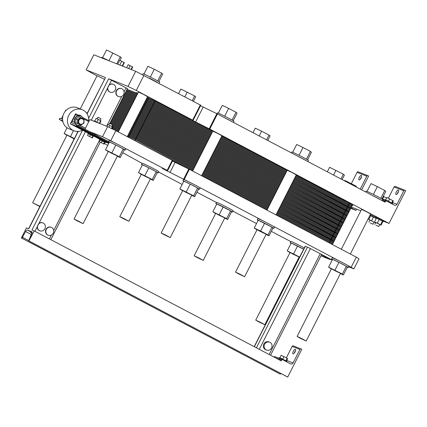 <?xml version="1.0" encoding="UTF-8"?>
<svg xmlns="http://www.w3.org/2000/svg" width="427" height="427" viewBox="0 0 427 427"><rect width="100%" height="100%" fill="white"/><g stroke="black" fill="none" stroke-linecap="round" stroke-linejoin="round"><path stroke-width="0.64" d="M287.435 376.94A1.132 0.416 -62.3 0 0 287.451 376.945A1.132 0.416 -62.3 0 0 287.462 376.956L287.713 377.052L301.777 349.323L301.195 349.019A0.987 0.918 111.5 0 0 299.935 349.473L293.093 362.961A1.98 1.841 -68.5 0 1 290.568 363.868L282.77 359.764A0.987 0.918 111.5 0 0 281.51 360.217L281.19 360.847L34.256 230.943L31.934 230.03L82.566 130.23M78.184 131.409L28.78 228.787L26.463 227.874L21.35 237.956L21.601 238.052A1.132 0.416 -62.3 0 0 22.45 237.289L25.609 231.551A2.263 0.833 117.7 0 1 27.317 230.025L31.87 231.818A2.263 0.833 117.7 0 1 31.897 231.834A2.263 0.833 117.7 0 1 31.715 233.959L28.967 239.862A1.132 0.416 -62.3 0 0 28.876 240.924A1.132 0.416 -62.3 0 0 28.892 240.929L34.256 230.943M287.713 377.052L29.137 241.025M32.036 233.067L30.547 232.453L30.931 231.696L32.11 232.165M21.35 237.956L280.171 374.079A1.132 0.416 -62.3 0 0 280.907 373.508M286.389 361.071L287.606 358.669L287.163 358.28L285.893 360.783M279.888 357.773L281.158 355.275L287.163 358.28M282.663 359.096L283.939 356.582M278.97 358.258L279.317 357.575L283.176 359.353L286.885 361.413L286.677 361.818M295.521 350.743A2.546 0.939 -62.3 0 0 294.705 351.981A2.546 0.939 -62.3 0 0 294.246 353.177M293.312 351.245A2.546 0.939 117.7 0 1 295.372 349.339A2.546 0.939 117.7 0 1 295.014 352.029A2.546 0.939 117.7 0 1 293.002 353.844A2.546 0.939 117.7 0 1 293.312 351.245M286.341 357.847L292.148 346.404A0.987 0.918 -68.5 0 1 293.408 345.95M273.83 356.977A0.987 0.918 -68.5 0 1 274.983 356.694M30.547 232.453L31.966 233.313M31.961 233.334L30.253 236.697M46.292 229.448A4.243 3.939 111.5 0 0 48.224 235.229A4.243 3.939 111.5 0 0 53.765 231.103A4.243 3.939 111.5 0 0 51.336 227.335A4.243 3.939 111.5 0 0 46.292 229.448M48.224 235.229L47.931 235.117A4.243 3.939 -68.5 0 1 45.822 229.721A4.243 3.939 -68.5 0 1 51.048 227.223L51.336 227.335M37.912 225.04A4.243 3.939 111.5 0 0 39.844 230.82A4.243 3.939 111.5 0 0 45.07 228.322A4.243 3.939 111.5 0 0 42.962 222.931A4.243 3.939 111.5 0 0 39.241 223.465A4.243 3.939 111.5 0 0 37.912 225.04M39.844 230.82L39.556 230.708A4.243 3.939 -68.5 0 1 37.128 226.94L38.948 223.348A4.243 3.939 -68.5 0 1 42.668 222.814L42.962 222.931M264.601 344.29A4.243 3.939 111.5 0 0 266.533 350.076A4.243 3.939 111.5 0 0 271.759 347.573A4.243 3.939 111.5 0 0 269.645 342.182A4.243 3.939 111.5 0 0 264.601 344.29M266.533 350.076L265.754 349.766A4.243 3.939 -68.5 0 1 263.822 343.986A4.243 3.939 -68.5 0 1 268.866 341.872L269.645 342.182M76.817 220.695L83.11 223.689L78.653 221.218L74.031 219.083L76.817 220.695M39.983 206.321L32.649 202.772L39.844 206.588M258.522 321.734L264.815 324.728L260.358 322.257L255.73 320.122L258.522 321.734M299.898 338.051L306.191 341.045L301.734 338.574L297.112 336.439L299.898 338.051M122.586 218.293L119.8 216.681L124.428 218.816L128.879 221.287L122.586 218.293M163.963 234.61L161.176 232.998L165.804 235.133L170.256 237.604L163.963 234.61M196.948 257.412L194.157 255.8L198.785 257.935L203.241 260.406L196.948 257.412M238.325 273.728L235.539 272.116L240.161 274.251L244.618 276.723L238.325 273.728M86.985 113.678L105.512 77.549L87.092 113.854M88.608 118.327L108.661 78.792L128.02 86.425L135.69 71.304L200.786 105.25L193.111 120.371L187.517 117.847L209.764 129.109L389.024 223.412L405.65 190.645L405.068 190.335A0.987 0.918 111.5 0 0 403.809 190.789L396.966 204.277A1.98 1.841 -68.5 0 1 394.441 205.184L386.643 201.08A0.987 0.918 111.5 0 0 385.384 201.533L385.063 202.163L380.697 199.868A9.335 0.347 -153.1 0 0 372.205 195.401L380.697 199.868M96.993 75.942L86.153 69.916L93.828 54.795L135.69 71.304M86.153 69.916L105.512 77.549M110.177 92.189L109.888 92.072A4.243 3.939 -68.5 0 1 107.46 88.309L109.28 84.717A4.243 3.939 -68.5 0 1 113 84.178L113.294 84.295A4.243 3.939 111.5 0 0 108.245 86.403A4.243 3.939 111.5 0 0 107.753 88.421A4.243 3.939 111.5 0 0 110.177 92.189A4.243 3.939 111.5 0 0 115.402 89.686A4.243 3.939 111.5 0 0 113.294 84.295M108.661 78.792L127.454 88.64L109.814 123.408M118.557 96.598L118.268 96.481A4.243 3.939 -68.5 0 1 116.155 91.09A4.243 3.939 -68.5 0 1 121.38 88.586L121.668 88.704A4.243 3.939 111.5 0 0 116.624 90.812A4.243 3.939 111.5 0 0 118.557 96.598A4.243 3.939 111.5 0 0 122.277 96.064A4.243 3.939 111.5 0 0 124.081 92.077A4.243 3.939 111.5 0 0 121.668 88.704M118.258 131.906L138.481 92.045L143.104 94.18L147.561 96.651L127.273 136.645M192.62 171.024L212.838 131.164L217.466 133.299L221.923 135.77L201.629 175.764M341.338 249.256L361.562 209.401L366.185 211.536L370.641 214.007L350.353 254.001M360.863 210.773L351.41 207.047M351.037 207.789L355.926 210.356L356.572 209.081M389.024 223.412L383.67 221.298M398.551 191.424A2.546 0.939 -62.3 0 0 397.734 192.662A2.546 0.939 -62.3 0 0 397.27 193.858M351.341 183.663L357.073 172.364A0.987 0.918 -68.5 0 1 358.338 171.91M128.02 86.425L136.272 90.449L143.942 75.323M136.272 90.449L193.111 120.371M200.551 105.715L217.434 113.982L372.205 195.401M395.333 186.498A0.987 0.918 111.5 0 0 394.068 186.951L388.335 198.251M396.336 191.926A2.546 0.939 117.7 0 1 398.396 190.02A2.546 0.939 117.7 0 1 398.039 192.71A2.546 0.939 117.7 0 1 396.026 194.525A2.546 0.939 117.7 0 1 396.336 191.926M360.26 189.118L366.809 176.202A0.987 0.918 -68.5 0 1 368.074 175.748L368.656 176.052L361.653 189.85M355.926 210.356L350.764 208.323M361.552 176.837A2.546 0.939 -62.3 0 0 360.735 178.075A2.546 0.939 -62.3 0 0 360.276 179.271M359.342 177.338A2.546 0.939 117.7 0 1 361.402 175.433A2.546 0.939 117.7 0 1 361.045 178.123A2.546 0.939 117.7 0 1 359.032 179.938A2.546 0.939 117.7 0 1 359.342 177.338M175.107 111.516L177.744 112.904M342.443 199.548L345.08 200.936M326.415 191.115L329.052 192.502M352.344 205.211L352.926 205.574L352.286 205.318M159.074 103.083L161.71 104.471M137.782 93.417L136.138 92.494L137.857 93.273M375.931 217.807L376.315 217.049L383.878 220.887L383.494 221.645L376.427 218.149M376.251 218.491L370.086 215.502L370.471 214.749L376.112 217.45M80.26 108.928L97.1 75.728L104.434 79.278M266.976 210.143L287.2 170.282L291.828 172.417L296.279 174.889L275.991 214.882M126.6 67.717L128.148 64.664L132.717 67.066L131.42 69.617M128.634 68.517L130.118 65.593M131.041 69.468L132.402 66.793M117.751 64.231L119.768 60.255L124.337 62.657L122.576 66.132M122.197 65.982L124.022 62.385M119.784 65.032L121.738 61.184M344.573 180.867L344.776 180.472L347.557 181.785L350.78 183.482L351.224 183.866L351.026 184.261M347.295 182.297L347.557 181.785M350.519 183.994L350.78 183.482M382.106 198.608L384.935 200.06M384.786 200.343L385.138 199.66L388.992 201.437L392.701 203.498L392.397 204.106M370.086 215.502L370.588 215.848M373.428 217.033L371.533 220.764L368.752 219.457L370.647 215.726L376.24 218.517M382.923 221.448L383.494 221.645M374.596 221.762L376.486 218.032L382.496 221.037L382.939 221.421L381.044 225.152L375.755 222.526M370.15 222.915L372.947 224.244L370.15 222.915M372.947 224.244L373.999 222.179L372.018 221.079L369.963 220.129L368.912 222.195M375.995 225.216L378.792 226.55L375.995 225.216M378.792 226.55L379.838 224.479L377.858 223.38L375.803 222.435L374.751 224.501M349.862 182.996L355.883 185.98L356.326 186.369L356.054 186.903M352.323 184.944L352.654 184.283M355.547 186.636L355.883 185.98M383.27 196.313L386.627 198.048M382.64 198.875L383.809 196.569M385.709 199.857L386.873 197.562L389.654 198.87L393.32 200.957L392.205 203.156M388.479 201.181L389.654 198.87M391.708 202.873L392.877 200.567M368.752 219.457L369.915 220.22M373.956 222.264L371.533 220.764M374.954 222.077L374.762 222.462M375.45 222.366L375.205 222.851M379.795 224.565L381.044 225.152M379.267 219.339L377.377 223.07M382.496 221.037L380.601 224.767M291.294 152.839L291.726 151.98A9.335 0.347 26.9 0 1 298.484 155.022A9.335 0.347 26.9 0 1 308.374 160.424L307.814 161.529M306.335 160.749A9.335 0.347 -153.1 0 0 297.843 156.282M101.445 57.8L101.631 57.426A9.335 0.347 26.9 0 1 108.992 60.773M142.549 74.645L143.008 73.743A9.335 0.347 26.9 0 1 149.765 76.785A9.335 0.347 26.9 0 1 159.655 82.187L159.095 83.292M157.616 82.512A9.335 0.347 -153.1 0 0 149.124 78.05M216.927 113.726L217.37 112.861A9.335 0.347 26.9 0 1 224.122 115.904A9.335 0.347 26.9 0 1 234.017 121.305L233.457 122.41M231.973 121.631A9.335 0.347 -153.1 0 0 223.486 117.169M365.651 191.958L366.088 191.099A9.335 0.347 26.9 0 1 372.846 194.141A9.335 0.347 26.9 0 1 382.736 199.542L386.558 201.042M292.676 152.284L296.626 144.502L302.999 147.502L310.386 151.388L311.406 152.274L307.568 159.842M299.039 155.3L302.999 147.502M306.437 159.18L310.386 151.388M327.328 171.793L329.607 167.304L343.372 174.189L344.392 175.075L342.112 179.57M333.562 175.075L335.98 170.304M340.949 178.961L343.372 174.189M178.609 93.561L180.888 89.067L194.653 95.952L195.667 96.844L193.388 101.332M184.838 96.838L187.261 92.067M192.23 100.724L194.653 95.952M102.576 57.73L106.526 49.948L120.291 56.834L121.311 57.725L119.976 60.351M108.944 60.751L112.899 52.948M116.742 63.831L120.291 56.834M143.958 74.047L147.907 66.265L154.28 69.265L161.668 73.15L162.687 74.042L158.849 81.605M150.32 77.068L154.28 69.265M157.712 80.949L161.668 73.15M218.314 113.166L222.264 105.384L228.637 108.383L236.03 112.269L237.049 113.155L233.206 120.724M224.682 116.181L228.637 108.383M232.074 120.067L236.03 112.269M367.039 191.403L370.988 183.615L377.356 186.615L384.748 190.506L385.768 191.392L381.93 198.961M373.401 194.418L377.356 186.615M380.793 198.299L384.748 190.506M252.971 132.68L255.25 128.185L261.623 131.185L269.01 135.071L270.029 135.957L267.75 140.451M259.2 135.957L261.623 131.185M266.592 139.842L269.01 135.071M127.102 89.328L137.729 93.524L127.102 89.328M155.028 100.953L147.246 97.271L155.028 100.953L212.758 131.324L155.028 100.953L153.17 104.61L145.393 100.927L153.17 104.61L210.906 134.98L153.17 104.61L151.318 108.266L143.536 104.583L151.318 108.266L209.049 138.636L151.318 108.266L149.461 111.917L141.684 108.239L149.461 111.917L207.196 142.287L149.461 111.917L147.609 115.573L139.826 111.89L147.609 115.573L205.339 145.943L147.609 115.573L145.756 119.229L137.974 115.546L145.756 119.229L203.487 149.599L145.756 119.229L143.899 122.885L136.122 119.202L143.899 122.885L201.635 153.256L143.899 122.885L142.047 126.536L134.265 122.859L142.047 126.536L199.777 156.906L142.047 126.536L140.189 130.192L132.413 126.509L140.189 130.192L197.925 160.563L140.189 130.192L138.337 133.848L130.555 130.166L138.337 133.848L196.068 164.219L138.337 133.848L136.485 137.505L128.703 133.822L136.485 137.505L194.216 167.875L136.485 137.505L134.884 140.654M135.877 97.175L125.25 92.985L135.877 97.175M221.768 136.064L287.12 170.442L221.768 136.064M352.072 204.869L296.13 175.182L352.462 204.981L350.604 208.632L294.278 178.838L350.604 208.632L348.752 212.288L292.42 182.494L348.752 212.288L346.9 215.945L290.568 186.151L346.9 215.945L345.043 219.601L288.716 189.802L345.043 219.601L343.191 223.252L286.859 193.458L343.191 223.252L341.333 226.908L285.006 197.114L341.333 226.908L339.481 230.564L283.149 200.77L339.481 230.564L337.629 234.22L281.297 204.421L337.629 234.22L335.771 237.871L279.445 208.077L335.771 237.871L333.919 241.527L277.587 211.733L333.919 241.527L332.387 244.548M285.263 174.099L219.916 139.72L285.263 174.099M349.361 203.188L347.509 206.844L350.604 208.632M259.872 231.253L257.086 229.641L261.708 231.776L266.165 234.247L259.872 231.253M111.153 153.021L108.362 151.409L112.99 153.539L117.446 156.015L111.153 153.021M185.51 192.139L182.724 190.522L187.352 192.657L191.803 195.134L185.51 192.139M334.234 270.371L331.443 268.759L336.07 270.894L340.527 273.365L334.234 270.371M109.349 142.255A9.335 0.347 26.9 0 1 108.543 141.673A9.335 0.347 26.9 0 1 115.301 144.721A9.335 0.347 26.9 0 1 125.191 150.117A9.335 0.347 26.9 0 1 124.246 149.813M120.297 157.6L124.257 149.786L123.243 148.895L115.85 145.009L109.477 142.01L105.512 149.824L119.277 156.709L120.297 157.6L117.345 156.207M351.181 267.206L356.294 257.123L359 258.805L353.887 268.887L347.514 265.279A9.335 0.347 -153.1 0 0 339.022 260.812L273.152 226.161A9.335 0.347 -153.1 0 0 264.66 221.693L198.79 187.042A9.335 0.347 -153.1 0 0 190.298 182.575L164.534 169.642L162.009 168.137L167.133 170.389L124.433 147.923A9.335 0.347 26.9 0 1 125.832 148.858L125.191 150.117M108.543 141.673L109.184 140.414A9.335 0.347 26.9 0 1 115.941 143.456L110.758 140.734L115.872 130.651L172.252 160.306L172.716 160.579L167.603 170.661M124.433 147.923A9.335 0.347 -153.1 0 0 115.941 143.456M115.85 145.009L111.885 152.823M123.243 148.895L119.277 156.709M108.255 151.617L105.512 149.824M172.481 161.043L189.364 169.311L356.294 257.123M76.508 124.716L89.75 131.681L102.507 136.715L110.758 140.734M102.507 136.715L107.62 126.632L115.872 130.651M107.62 126.632L89.803 119.603L85.459 128.175A1.697 0.624 -62.3 0 0 85.096 129.232M87.983 133.08L70.3 123.777L75.606 113.769A0.849 0.315 117.7 0 1 75.616 113.774A0.849 0.315 117.7 0 1 75.515 114.644L72.19 121.193A1.697 0.624 -62.3 0 0 71.987 122.928A1.697 0.624 -62.3 0 0 72.008 122.939L76.486 124.705L74.528 122.426A4.809 4.467 -68.5 0 1 77.853 115.872A4.809 4.467 -68.5 0 1 80.506 116.016L80.826 116.144A4.809 4.467 111.5 0 0 74.906 118.978A4.809 4.467 111.5 0 0 77.298 125.09A4.809 4.467 111.5 0 0 79.95 125.234A4.809 4.467 111.5 0 0 80.532 125.036M82.262 117.089A5.231 4.862 111.5 0 0 80.175 115.429A5.231 4.862 111.5 0 0 78.184 115.125M78.034 115.044A5.231 4.862 -68.5 0 1 79.977 115.354A5.231 4.862 -68.5 0 1 80.079 115.391M83.313 118.791A4.809 4.467 111.5 0 0 81.237 116.331A4.809 4.467 111.5 0 0 80.826 116.144M80.895 125.18L75.915 122.795L75.835 118.919L78.984 116.742L80.735 117.436L77.591 119.613L77.666 123.483L80.895 125.18L84.039 123.003L83.964 119.133L80.735 117.436M82.55 118.968A2.829 2.626 111.5 0 0 78.83 120.526A2.829 2.626 111.5 0 0 83.66 122.581A2.829 2.626 111.5 0 0 82.55 118.968M82.31 118.855L81.851 118.674A2.829 2.626 111.5 0 0 78.371 120.345A2.829 2.626 111.5 0 0 79.78 123.937L80.233 124.118M75.915 122.795L77.666 123.483M75.835 118.919L77.591 119.613M183.711 181.374A9.335 0.347 26.9 0 1 182.905 180.792A9.335 0.347 26.9 0 1 189.663 183.834A9.335 0.347 26.9 0 1 199.553 189.236A9.335 0.347 26.9 0 1 198.603 188.931M194.653 196.714L198.619 188.899L197.6 188.013L190.212 184.128L183.84 181.128L179.874 188.942L193.639 195.828L194.653 196.714L191.707 195.326M190.298 182.575A9.335 0.347 -153.1 0 0 183.546 179.532L182.905 180.792M199.553 189.236L200.194 187.976A9.335 0.347 -153.1 0 0 198.79 187.042M190.212 184.128L186.247 191.942M197.6 188.013L193.639 195.828M182.617 190.736L179.874 188.942M332.43 259.611A9.335 0.347 26.9 0 1 331.624 259.029A9.335 0.347 26.9 0 1 338.381 262.071A9.335 0.347 26.9 0 1 348.272 267.473A9.335 0.347 26.9 0 1 347.327 267.169M343.377 274.951L347.338 267.137L346.324 266.251L338.931 262.359L332.558 259.36L328.593 267.174L342.358 274.065L343.377 274.951L340.426 273.563M339.022 260.812A9.335 0.347 -153.1 0 0 332.265 257.769L331.624 259.029M348.272 267.473L348.912 266.213A9.335 0.347 -153.1 0 0 347.514 265.279M338.931 262.359L334.965 270.174M346.324 266.251L342.358 274.065M331.336 268.973L328.593 267.174M99.619 139.202L93.988 136.24M105.741 142.138L108.8 143.344M103.66 143.83L104.54 142.09L104.877 142.378L103.991 144.118L99.155 141.572L103.991 144.118M104.54 142.09L100.035 139.837L99.155 141.572M102.122 140.819L101.242 142.554M92.024 137.707L92.905 135.967L93.241 136.256L92.355 137.996L87.519 135.455L92.355 137.996M92.905 135.967L88.4 133.715L87.519 135.455M90.487 134.697L89.606 136.432M99.987 139.939L104.861 142.41M105.485 142.645L105.805 142.015L102.832 140.366L99.747 138.94L99.432 139.57M88.346 133.816L93.225 136.288M93.849 136.523L94.164 135.893L91.197 134.243L88.111 132.818L87.791 133.448M108.832 143.28L76.139 126.082L70.3 123.777M108.586 141.588L76.497 124.711A0.849 0.315 117.7 0 1 76.497 124.711A0.849 0.315 117.7 0 1 76.396 125.575L76.139 126.082M89.75 131.681L108.586 141.593M256.979 229.854L254.236 228.061L260.609 231.06L267.996 234.946L269.015 235.832L266.064 234.444M267.996 234.946L271.962 227.132L272.981 228.018L269.015 235.832M271.962 227.132L258.196 220.247L254.236 228.061M264.569 223.246L260.609 231.06M258.073 220.492A9.335 0.347 26.9 0 1 257.267 219.91A9.335 0.347 26.9 0 1 263.251 222.574A9.335 0.347 26.9 0 1 272.511 227.42A9.335 0.347 26.9 0 1 273.915 228.354A9.335 0.347 26.9 0 1 272.965 228.05M264.66 221.693A9.335 0.347 -153.1 0 0 257.903 218.651L257.267 219.91M273.915 228.354L274.55 227.095A9.335 0.347 -153.1 0 0 273.152 226.161M108.986 127.294L109.899 125.49L107.812 124.508L106.883 126.339M111.826 128.676L112.648 127.054L109.899 125.49M111.442 128.49L112.317 126.766M111.778 126.483L112.6 124.86L109.574 123.323L108.752 124.951M99.374 123.376L94.186 120.846L93.983 121.252M96.886 122.079L98.263 119.368L96.176 118.386L94.81 121.081M99.704 123.51L101.012 120.932L98.263 119.368M99.31 123.344L100.681 120.644M100.142 120.361L100.964 118.738L97.938 117.206L97.116 118.829M86.654 113.187L86.841 112.829L87.316 113.022M291.054 243.294A9.335 0.347 26.9 0 1 290.248 242.712A9.335 0.347 26.9 0 1 294.966 244.756A9.335 0.347 26.9 0 1 303.645 249.192M303.624 249.24L291.182 243.048L287.216 250.862L299.658 257.054M304.286 247.932A9.335 0.347 -153.1 0 0 295.601 243.497A9.335 0.347 -153.1 0 0 290.888 241.452L290.248 242.712M297.555 246.048L293.589 253.862M289.96 252.656L287.216 250.862M299.46 257.444L299.049 257.246M292.853 254.054L290.066 252.442L294.694 254.577L299.146 257.049L292.853 254.054M216.697 204.175A9.335 0.347 26.9 0 1 215.886 203.594A9.335 0.347 26.9 0 1 224.367 207.506A9.335 0.347 26.9 0 1 232.534 212.038A9.335 0.347 26.9 0 1 231.589 211.733M227.639 219.515L231.599 211.701L230.585 210.815L216.82 203.93L212.854 211.744L226.62 218.629L227.639 219.515L224.687 218.128M232.534 212.038L233.174 210.778A9.335 0.347 -153.1 0 0 225.008 206.246A9.335 0.347 -153.1 0 0 216.526 202.334L215.886 203.594M223.193 206.93L219.227 214.744M230.585 210.815L226.62 218.629M215.598 213.537L212.854 211.744M218.496 214.941L215.704 213.324L220.332 215.459L224.789 217.935L218.496 214.941M77.821 131.735L77.159 131.425M76.828 131.404L77.746 131.89M62.828 121.311L59.198 119.4L62.732 120.793M62.577 119.218L60.132 118.252A0.849 0.315 -62.3 0 0 59.454 118.898L59.198 119.4M67.05 127.764L64.135 133.507L74.373 138.54M73.508 130.587L70.508 136.507M66.879 135.3L64.135 133.507M74.181 138.914L66.986 135.092L74.319 138.642M142.335 165.057A9.335 0.347 26.9 0 1 141.529 164.475A9.335 0.347 26.9 0 1 150.01 168.387A9.335 0.347 26.9 0 1 158.177 172.919A9.335 0.347 26.9 0 1 157.227 172.615M153.277 180.402L157.243 172.588L156.223 171.697L148.831 167.811L142.463 164.811L138.497 172.625L152.258 179.511L153.277 180.402L150.325 179.009M158.177 172.919L158.812 171.659A9.335 0.347 -153.1 0 0 150.646 167.128A9.335 0.347 -153.1 0 0 142.164 163.215L141.529 164.475M148.831 167.811L144.87 175.625M156.223 171.697L152.258 179.511M141.241 174.419L138.497 172.625M144.134 175.823L141.348 174.211L145.975 176.34L150.427 178.817L144.134 175.823M62.897 121.604L60.986 120.339M104.311 143.499L107.791 145.329M142.09 163.37L122.768 152.717M158.609 172.06L182.153 184.448M196.932 192.225L216.446 202.489M232.971 211.178L256.515 223.567M271.294 231.343L290.808 241.607M321.451 254.903L330.519 259.675L320.944 255.901M332.211 260.048L308.347 247.5L305.113 246.31M353.887 268.887L348.608 266.811M61.381 118.749L63.089 115.386M65.011 111.596L65.758 110.123L66.164 110.283M330.519 259.675L330.728 259.269M88.64 120.627A11.315 10.51 111.5 0 0 82.208 109.696A11.315 10.51 111.5 0 0 68.283 116.368A11.315 10.51 111.5 0 0 73.908 130.747A11.315 10.51 111.5 0 0 82.464 130.176M73.908 130.747L69.041 128.826A11.315 10.51 -68.5 0 1 63.415 114.447A11.315 10.51 -68.5 0 1 77.34 107.775L82.208 109.696M134.025 100.831L123.392 96.641L134.025 100.831M283.411 177.755L218.064 143.376L283.411 177.755M350.215 208.525L294.278 178.838L347.509 206.844L345.656 210.495L348.752 212.288M132.167 104.487L121.54 100.297L132.167 104.487M281.553 181.406L216.206 147.032L281.553 181.406M348.363 212.176L292.42 182.494L345.656 210.495L343.799 214.151L346.9 215.945M130.315 108.143L119.688 103.948L130.315 108.143M279.701 185.062L214.354 150.683L279.701 185.062M346.51 215.832L290.568 186.151L343.799 214.151L341.947 217.807L345.043 219.601M128.458 111.794L117.831 107.604L128.458 111.794M277.849 188.718L212.497 154.339L277.849 188.718M344.653 219.489L288.716 189.802L341.947 217.807L340.095 221.464L343.191 223.252M126.605 115.45L115.979 111.26L126.605 115.45M275.991 192.374L210.644 157.995L275.991 192.374M342.801 223.145L286.859 193.458L340.095 221.464L338.237 225.114L341.333 226.908M124.753 119.106L114.121 114.916L124.753 119.106M274.139 196.025L208.792 161.652L274.139 196.025M340.943 226.796L285.006 197.114L338.237 225.114L336.385 228.771L339.481 230.564M122.896 122.762L112.269 118.567L122.896 122.762M272.282 199.681L206.935 165.302L272.282 199.681M339.091 230.452L283.149 200.77L336.385 228.771L334.528 232.427L337.629 234.22M121.044 126.413L110.417 122.223L121.044 126.413M270.43 203.337L205.083 168.959L270.43 203.337M337.239 234.108L281.297 204.421L334.528 232.427L332.676 236.083L335.771 237.871M119.186 130.07L112.466 127.417L119.186 130.07M268.578 206.994L203.231 172.615L268.578 206.994M335.382 237.764L279.445 208.077L332.676 236.083L330.824 239.734L333.919 241.527M351.699 205.6L295.762 175.913M286.747 171.174L221.399 136.795M212.384 132.055L154.654 101.685L146.872 98.002M137.361 94.25L126.734 90.06M351.33 206.332L295.388 176.645M286.378 171.905L221.031 137.526M212.016 132.786L154.286 102.416L146.504 98.733M136.987 94.981L126.36 90.791M350.957 207.063L295.02 177.376M286.005 172.636L220.658 138.257M211.648 133.518L153.912 103.147L146.13 99.464M136.619 95.712L125.992 91.522M350.588 207.794L294.646 178.107M285.636 173.367L220.289 138.988M211.274 134.249L153.544 103.878L145.762 100.196M136.245 96.443L125.618 92.253M210.906 134.98L153.17 104.61L145.393 100.927L153.17 104.61L210.906 134.98M349.846 209.257L293.904 179.57M284.894 174.83L219.547 140.451M210.532 135.711L152.802 105.341L145.02 101.658M135.503 97.906L124.876 93.716M349.473 209.983L293.536 180.301M284.521 175.561L219.174 141.182M210.164 136.443L152.428 106.072L144.652 102.389M135.135 98.637L124.508 94.447M349.105 210.714L293.162 181.032M284.152 176.292L218.805 141.913M209.79 137.174L152.06 106.803L144.278 103.12M134.767 99.368L124.134 95.178M348.731 211.445L292.794 181.763M283.779 177.024L218.432 142.645M209.422 137.905L151.686 107.535L143.91 103.852M134.393 100.099L123.766 95.91M209.049 138.636L151.318 108.266L143.536 104.583L151.318 108.266L209.049 138.636M347.994 212.908L292.052 183.226M283.037 178.486L217.69 144.107M208.68 139.367L150.945 108.997L143.168 105.314M133.651 101.562L123.024 97.372M347.621 213.639L291.678 183.957M282.669 179.212L217.322 144.838M208.307 140.099L150.576 109.728L142.794 106.045M133.283 102.293L122.65 98.103M347.252 214.37L291.31 184.688M282.295 179.943L216.948 145.57M207.938 140.83L150.203 110.46L142.426 106.777M132.909 103.024L122.282 98.834M346.879 215.101L290.936 185.419M281.927 180.674L216.58 146.301M207.565 141.556L149.834 111.185L142.052 107.508M132.541 103.756L121.908 99.566M207.196 142.287L149.461 111.917L141.684 108.239L149.461 111.917L207.196 142.287M346.137 216.564L290.195 186.882M281.185 182.137L215.838 147.763M206.823 143.018L149.092 112.648L141.31 108.97M131.799 105.218L121.167 101.028M345.769 217.295L289.826 187.613M280.811 182.868L215.464 148.495M206.454 143.75L148.724 113.379L140.942 109.702M131.425 105.949L120.798 101.759M345.395 218.026L289.458 188.339M280.443 183.599L215.096 149.226M206.081 144.481L148.35 114.11L140.568 110.433M131.057 106.681L120.43 102.485M345.027 218.757L289.084 189.07M280.075 184.331L214.722 149.957M205.713 145.212L147.982 114.842L140.2 111.164M130.683 107.412L120.056 103.217M205.339 145.943L147.609 115.573L139.826 111.89L147.609 115.573L205.339 145.943M344.285 220.22L288.342 190.533M279.333 185.793L213.98 151.414M204.971 146.674L147.24 116.304L139.458 112.621M129.941 108.874L119.314 104.679M343.911 220.951L287.974 191.264M278.959 186.524L213.612 152.145M204.597 147.406L146.867 117.035L139.085 113.352M129.573 109.6L118.946 105.41M343.543 221.682L287.601 191.995M278.591 187.256L213.238 152.877M204.229 148.137L146.498 117.767L138.716 114.084M129.2 110.331L118.573 106.142M343.169 222.414L287.232 192.726M278.217 187.987L212.87 153.608M203.855 148.868L146.125 118.498L138.343 114.815M128.831 111.063L118.204 106.873M203.487 149.599L145.756 119.229L137.974 115.546L145.756 119.229L203.487 149.599M342.427 223.876L286.49 194.189M277.475 189.449L212.128 155.07M203.113 150.331L145.383 119.96L137.601 116.277M128.089 112.525L117.462 108.335M342.059 224.607L286.117 194.92M277.107 190.18L211.76 155.802M202.745 151.062L145.015 120.692L137.232 117.009M127.716 113.256L117.089 109.066M341.685 225.333L285.748 195.651M276.733 190.912L211.386 156.533M202.377 151.793L144.641 121.423L136.859 117.74M127.347 113.988L116.72 109.798M341.317 226.064L285.375 196.383M276.365 191.643L211.018 157.264M202.003 152.524L144.273 122.154L136.491 118.471M126.974 114.719L116.347 110.529M201.635 153.256L143.899 122.885L136.122 119.202L143.899 122.885L201.635 153.256M340.575 227.527L284.633 197.845M275.623 193.105L210.276 158.727M201.261 153.987L143.531 123.616L135.749 119.934M126.237 116.181L115.605 111.991M340.202 228.258L284.265 198.576M275.25 193.837L209.903 159.458M200.893 154.718L143.157 124.348L135.38 120.665M125.864 116.913L115.237 112.723M339.833 228.989L283.891 199.308M274.881 194.563L209.534 160.189M200.519 155.449L142.789 125.079L135.007 121.396M125.495 117.644L114.863 113.454M339.46 229.721L283.523 200.039M274.508 195.294L209.161 160.92M200.151 156.181L142.415 125.805L134.638 122.127M125.122 118.375L114.495 114.185M199.777 156.906L142.047 126.536L134.265 122.859L142.047 126.536L199.777 156.906M338.723 231.183L282.781 201.501M273.766 196.756L208.419 162.383M199.409 157.638L141.673 127.267L133.897 123.59M124.38 119.838L113.753 115.648M338.349 231.914L282.407 202.233M273.397 197.487L208.05 163.114M199.035 158.369L141.305 127.999L133.523 124.321M124.011 120.569L113.379 116.379M337.981 232.646L282.039 202.958M273.024 198.219L207.677 163.845M198.667 159.1L140.931 128.73L133.155 125.052M123.638 121.3L113.011 117.11M337.608 233.377L281.665 203.69M272.656 198.95L207.308 164.576M198.293 159.831L140.563 129.461L132.781 125.784M123.27 122.031L112.637 117.836M197.925 160.563L140.189 130.192L132.413 126.509L140.189 130.192L197.925 160.563M336.866 234.839L280.923 205.152M271.914 200.412L206.567 166.034M197.552 161.294L139.821 130.924L132.039 127.241M122.528 123.494L111.895 119.298M336.497 235.571L280.555 205.883M271.54 201.144L206.193 166.765M197.183 162.025L139.453 131.655L131.671 127.972M122.154 124.22L111.527 120.03M336.124 236.302L280.187 206.615M271.172 201.875L205.825 167.496M196.81 162.756L139.079 132.386L131.297 128.703M121.786 124.951L111.159 120.761M335.755 237.033L279.813 207.346M270.803 202.606L205.451 168.227M196.441 163.488L138.711 133.117L130.929 129.434M121.412 125.682L110.785 121.492M196.068 164.219L138.337 133.848L130.555 130.166L138.337 133.848L196.068 164.219M335.014 238.496L279.071 208.808M270.061 204.069L204.709 169.69M195.699 164.95L137.969 134.58L130.187 130.897M120.67 127.145L110.043 122.955M334.64 239.227L278.703 209.54M269.688 204.8L204.341 170.421M195.326 165.681L137.595 135.311L129.813 131.628M120.302 127.876L112.568 124.828M334.272 239.958L278.329 210.271M269.32 205.531L203.967 171.152M194.958 166.413L137.227 136.042L129.445 132.359M119.928 128.607L112.237 125.575M333.898 240.684L277.961 211.002M268.946 206.262L203.599 171.884M194.584 167.144L136.853 136.773L129.071 133.091M119.56 129.338L111.869 126.307M329.222 242.883L330.824 239.734L277.587 211.733L333.53 241.415M194.216 167.875L136.485 137.505L128.703 133.822L136.485 137.505L194.216 167.875M333.156 242.146L277.219 212.465M268.204 207.725L202.857 173.346M193.847 168.606L136.112 138.236L128.33 134.553M118.818 130.801L112.093 128.148M332.788 242.878L276.845 213.196M267.836 208.456L202.489 174.077M193.474 169.338L135.743 138.967L127.961 135.284M118.444 131.532L114.447 129.952M332.414 243.609L276.477 213.927M267.462 209.182L202.115 174.808M193.105 170.069L135.37 139.698L127.593 136.016M332.046 244.34L276.104 214.658M267.094 209.913L201.747 175.54M192.732 170.8L128.185 137.126M287.462 376.956L28.892 240.929M30.835 231.877L27.317 230.025M31.336 234.562L25.609 231.551M28.758 240.609L22.45 237.289M280.171 374.079L21.601 238.052M292.148 346.404L299.935 349.473M286.709 360.441L293.093 362.961M275.452 357.826L281.51 360.217M107.46 88.309L91.287 120.19M85.427 131.735L38.948 223.348M111.57 80.207L109.28 84.717M37.128 226.94L34.918 231.295M305.31 246.299L254.359 346.735M269.154 354.517L320.266 253.766M310.397 248.578L259.285 349.323M121.759 96.385L106.617 126.232M99.737 139.794L53.727 230.489M126.093 87.85L124.06 91.853M51.427 235.021L49.441 238.933M256.424 347.818L307.493 247.158M192.646 120.104L200.322 104.978M195.523 122.159L203.193 107.033M209.182 128.815L216.857 113.689M209.764 129.109L217.434 113.982M392.525 202.526L396.966 204.277M394.068 186.951L403.809 190.789M357.073 172.364L366.809 176.202M382.336 200.332L385.384 201.533M148.425 97.74L128.388 137.232M184.25 179.393L189.364 169.311M183.674 179.1L188.787 169.017M170.01 172.444L175.123 162.361M167.133 170.389L172.252 160.306M89.152 120.894L82.566 117.43L89.152 120.894M75.616 113.774L79.363 115.744L75.632 113.785M77.853 115.872L75.515 114.644M88.784 121.62L83.292 118.733M85.459 128.175L79.897 125.25M74.528 122.426L72.19 121.193M109.088 142.773L76.396 125.575M287.451 376.945L28.876 240.924M301.115 348.982L293.322 345.907M282.69 359.726L274.897 356.652M77.981 131.42L28.62 228.723M305.145 246.235L254.204 346.649M141.348 174.211L119.8 216.681M150.427 178.817L128.879 221.287M108.362 151.409L74.031 219.083M117.446 156.015L83.11 223.689M182.724 190.522L161.176 232.998M191.803 195.134L170.256 237.604M215.704 213.324L194.157 255.8M224.789 217.935L203.241 260.406M290.066 252.442L255.73 320.122M299.146 257.049L264.815 324.728M331.443 268.759L297.112 336.439M340.527 273.365L306.191 341.045M404.983 190.298L395.247 186.46M367.989 175.71L358.253 171.873M382.176 200.647L382.736 199.542M66.986 135.092L32.649 202.772M257.086 229.641L235.539 272.116M266.165 234.247L244.618 276.723M321.654 254.497L270.542 355.248M100.249 142.266L50.834 239.664"/></g></svg>
